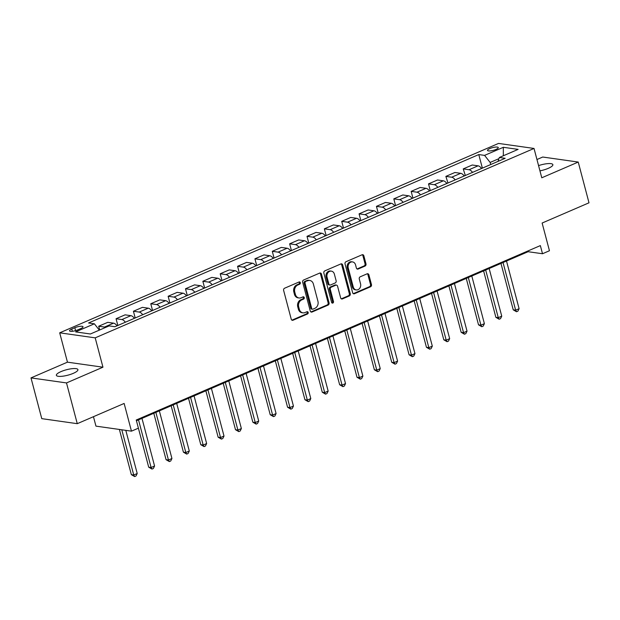 <?xml version="1.0" encoding="UTF-8"?>
<svg xmlns="http://www.w3.org/2000/svg" width="620" height="620" viewBox="0 0 620 620"><rect width="100%" height="100%" fill="white"/><g stroke="black" fill="none" stroke-linecap="round" stroke-linejoin="round"><path stroke-width="0.93" d="M300.312 282.689A1.194 0.992 98.1 0 0 299.057 281.984L284.572 288.23A1.713 1.418 98.1 0 0 283.635 290.423L291.245 319.222A1.713 1.418 98.1 0 0 293.028 320.23L307.512 313.983A1.194 0.992 98.1 0 0 306.923 311.744L305.048 312.55A5.471 4.549 98.1 0 1 302.924 312.844A5.471 4.549 98.1 0 1 299.336 309.31L298.701 306.916A5.471 4.549 98.1 0 1 301.708 299.91L303.583 299.103A1.194 0.992 98.1 0 0 302.994 296.864L301.119 297.67A5.471 4.549 98.1 0 1 298.995 297.964A5.471 4.549 98.1 0 1 295.399 294.43L294.763 292.036A5.471 4.549 98.1 0 1 297.778 285.029L299.654 284.224A1.194 0.992 98.1 0 0 300.312 282.689M298.995 297.964L298.034 297.833A5.471 4.549 98.1 0 1 294.438 294.298L293.81 291.896A5.471 4.549 98.1 0 1 296.817 284.898L298.693 284.084A1.194 0.992 98.1 0 0 299.018 281.999M291.904 320.153A1.713 1.418 98.1 0 0 292.074 320.098L306.551 313.844A1.194 0.992 98.1 0 0 306.885 311.759M302.924 312.844L301.971 312.713A5.471 4.549 98.1 0 1 298.375 309.178L297.74 306.776A5.471 4.549 98.1 0 1 300.747 299.77L302.622 298.964A1.194 0.992 98.1 0 0 302.955 296.879M539.95 170.857A11.152 2.806 -14.8 0 0 548.227 168.361A11.152 2.806 -14.8 0 0 552.862 164.641A11.152 2.806 -14.8 0 0 538.563 165.618M61.008 371.605A11.152 2.806 -14.8 0 0 56.373 375.317A11.152 2.806 -14.8 0 0 62.45 376.239A11.152 2.806 -14.8 0 0 73.292 373.341A11.152 2.806 -14.8 0 0 77.926 369.621A11.152 2.806 -14.8 0 0 71.85 368.706A11.152 2.806 -14.8 0 0 61.008 371.605M489.815 148.56A5.572 1.403 -14.8 0 0 487.498 150.42A5.572 1.403 -14.8 0 0 490.536 150.877A5.572 1.403 -14.8 0 0 495.954 149.435A5.572 1.403 -14.8 0 0 498.279 147.576A5.572 1.403 -14.8 0 0 495.233 147.118A5.572 1.403 -14.8 0 0 489.815 148.56M365.048 266.065A1.713 1.418 98.1 0 0 365.986 263.88L363.855 255.797A1.713 1.418 98.1 0 0 362.065 254.789L345.983 261.725A1.713 1.418 98.1 0 0 345.046 263.919L352.648 292.717A1.713 1.418 98.1 0 0 354.438 293.725L370.52 286.789A1.713 1.418 98.1 0 0 371.465 284.596L368.885 274.838A1.713 1.418 98.1 0 0 367.102 273.823L360.212 276.799A1.713 1.418 98.1 0 0 359.274 278.985L360.553 283.828A4.573 3.798 98.1 0 1 356.267 289.928A4.573 3.798 98.1 0 1 353.26 286.975L348.254 268.01A4.573 3.798 98.1 0 1 352.54 261.911A4.573 3.798 98.1 0 1 355.547 264.864L356.376 268.026A1.713 1.418 98.1 0 0 358.166 269.034L365.048 266.065L364.087 265.933A1.713 1.418 98.1 0 0 365.033 263.74L362.894 255.665A1.713 1.418 98.1 0 0 362.235 254.727M66.503 382.928L102.951 367.195L67.456 362.165L31 377.898L66.503 382.928L77.267 423.677L124.14 403.45L131.456 431.156L138.4 428.164L136.245 420.011L540.353 245.597L542.508 253.743L549.452 250.751L542.128 223.037L589 202.81L578.235 162.06L542.732 157.031L536.951 159.526M102.951 367.195L95.201 337.853L534.029 148.451L541.779 177.793L578.235 162.06M321.462 274.094A1.713 1.418 98.1 0 0 319.672 273.087L303.591 280.023A1.713 1.418 98.1 0 0 302.653 282.216L310.263 311.015A1.713 1.418 98.1 0 0 312.046 312.023L328.127 305.079A1.713 1.418 98.1 0 0 329.073 302.893L321.462 274.094L320.501 273.963A1.713 1.418 98.1 0 0 319.842 273.025M324.787 270.878L340.868 263.934A1.713 1.418 98.1 0 1 342.659 264.949L350.269 293.748A1.713 1.418 98.1 0 1 349.324 295.934L342.442 298.902A1.713 1.418 98.1 0 1 340.659 297.894L337.575 286.215A1.713 1.418 98.1 0 0 335.784 285.2L331.219 287.176A1.713 1.418 98.1 0 0 330.282 289.362L333.49 301.522A1.194 0.992 98.1 0 1 331.584 302.343L323.849 273.063A1.713 1.418 98.1 0 1 324.787 270.878M77.267 423.677L41.765 418.647L31 377.898M77.725 329.887L80.778 328.569A5.402 1.356 -14.8 0 0 83.026 326.771A5.402 1.356 -14.8 0 0 80.081 326.322A5.402 1.356 -14.8 0 0 74.834 327.724L71.781 329.042A5.402 1.356 -14.8 0 0 69.533 330.847A5.402 1.356 -14.8 0 0 72.478 331.289A5.402 1.356 -14.8 0 0 77.725 329.887M95.201 337.853L59.698 332.824L498.526 143.429L534.029 148.451M482.344 168.043L478.779 154.566L88.559 322.981L94.364 323.803L75.617 331.894L90.396 333.986L109.143 325.895L114.948 326.717L505.168 158.302L499.364 157.48L497.976 161.401M478.779 154.566L484.584 155.388L503.332 147.297L518.111 149.381L499.364 157.48M93.457 416.686L95.953 426.134L131.456 431.156M67.456 362.165L59.698 332.824M136.447 420.755L528.116 251.704L542.508 253.743M498.945 158.65L490.149 162.448L490.699 164.54M527.922 250.96L528.116 251.704M94.364 323.803L99.34 330.127M99.688 329.979L98.704 326.236L104.509 327.058A6.967 3.457 66.7 0 1 105.586 327.43M117.033 325.818A6.967 3.457 66.7 0 0 113.53 323.16L107.725 322.338L98.704 326.236M117.816 325.376L116.064 318.742L121.869 319.563A6.967 3.457 66.7 0 1 125.364 322.222M134.385 318.331A6.967 3.457 66.7 0 0 130.89 315.665L125.085 314.844L116.064 318.742M135.175 317.889L133.416 311.248L139.221 312.069A6.967 3.457 66.7 0 1 142.716 314.735M151.745 310.837A6.967 3.457 66.7 0 0 148.25 308.179L142.445 307.357L133.416 311.248M152.528 310.395L150.776 303.761L156.581 304.583A6.967 3.457 66.7 0 1 160.076 307.241M169.105 303.343A6.967 3.457 66.7 0 0 165.61 300.685L159.805 299.863L150.776 303.761M169.888 302.901L168.136 296.267L173.941 297.089A6.967 3.457 66.7 0 1 177.436 299.747M186.465 295.856A6.967 3.457 66.7 0 0 182.97 293.19L177.165 292.369L168.136 296.267M187.248 295.415L185.496 288.773L191.301 289.594A6.967 3.457 66.7 0 1 194.796 292.26M203.825 288.362A6.967 3.457 66.7 0 0 200.33 285.696L194.525 284.875L185.496 288.773M204.608 287.92L202.856 281.279L208.661 282.1A6.967 3.457 66.7 0 1 212.156 284.766M221.177 280.868A6.967 3.457 66.7 0 0 217.682 278.21L211.877 277.388L202.856 281.279M221.968 280.426L220.208 273.792L226.013 274.613A6.967 3.457 66.7 0 1 229.516 277.272M238.537 273.374A6.967 3.457 66.7 0 0 235.042 270.715L229.237 269.894L220.208 273.792M239.328 272.932L237.569 266.298L243.373 267.119A6.967 3.457 66.7 0 1 246.869 269.778M255.897 265.887A6.967 3.457 66.7 0 0 252.402 263.221L246.597 262.399L237.569 266.298M256.68 265.445L254.929 258.803L260.733 259.625A6.967 3.457 66.7 0 1 264.228 262.291M273.257 258.393A6.967 3.457 66.7 0 0 269.762 255.735L263.957 254.913L254.929 258.803M274.04 257.951L272.288 251.309L278.093 252.138A6.967 3.457 66.7 0 1 281.589 254.797M290.617 250.899A6.967 3.457 66.7 0 0 287.122 248.24L281.317 247.419L272.288 251.309M291.4 250.457L289.649 243.823L295.453 244.644A6.967 3.457 66.7 0 1 298.949 247.303M307.977 243.412A6.967 3.457 66.7 0 0 304.474 240.746L298.67 239.924L289.649 243.823M308.76 242.97L307.009 236.328L312.813 237.15A6.967 3.457 66.7 0 1 316.308 239.816M325.329 235.918A6.967 3.457 66.7 0 0 321.834 233.252L316.029 232.43L307.009 236.328M326.12 235.476L324.361 228.834L330.166 229.656A6.967 3.457 66.7 0 1 333.661 232.322M342.69 228.424A6.967 3.457 66.7 0 0 339.194 225.765L333.389 224.944L324.361 228.834M343.48 227.982L341.721 221.348L347.526 222.169A6.967 3.457 66.7 0 1 351.021 224.828M360.05 220.929A6.967 3.457 66.7 0 0 356.554 218.271L350.75 217.45L341.721 221.348M360.832 220.488L359.081 213.853L364.885 214.675A6.967 3.457 66.7 0 1 368.381 217.333M377.41 213.443A6.967 3.457 66.7 0 0 373.914 210.777L368.11 209.955L359.081 213.853M378.192 213.001L376.441 206.359L382.246 207.181A6.967 3.457 66.7 0 1 385.741 209.847M394.769 205.949A6.967 3.457 66.7 0 0 391.274 203.29L385.469 202.461L376.441 206.359M395.552 205.507L393.801 198.865L399.606 199.694A6.967 3.457 66.7 0 1 403.101 202.353M412.122 198.454A6.967 3.457 66.7 0 0 408.627 195.796L402.822 194.975L393.801 198.865M412.912 198.013L411.161 191.379L416.966 192.2A6.967 3.457 66.7 0 1 420.461 194.858M429.482 190.968A6.967 3.457 66.7 0 0 425.986 188.302L420.182 187.48L411.161 191.379M430.272 190.526L428.513 183.884L434.318 184.706A6.967 3.457 66.7 0 1 437.813 187.372M446.842 183.474A6.967 3.457 66.7 0 0 443.346 180.808L437.542 179.986L428.513 183.884M447.966 182.985L445.873 176.39L451.678 177.212A6.967 3.457 66.7 0 1 455.173 179.877M464.202 175.979A6.967 3.457 66.7 0 0 460.707 173.321L454.902 172.5L445.873 176.39M465.325 175.491L463.233 168.904L469.038 169.725A6.967 3.457 66.7 0 1 472.533 172.383M481.562 168.485A6.967 3.457 66.7 0 0 478.067 165.827L472.262 165.005L463.233 168.904M490.149 162.448L484.584 155.388M503.332 147.297L503.339 155.76M310.915 311.945A1.713 1.418 98.1 0 0 311.085 311.891L327.174 304.947A1.713 1.418 98.1 0 0 328.112 302.762L320.501 273.963M305.683 281.62A1.194 0.992 98.1 0 0 305.024 283.146L311.705 308.427A1.194 0.992 98.1 0 0 312.953 309.14L314.929 308.287A5.471 4.549 98.1 0 0 317.936 301.281L313.371 283.999A5.471 4.549 98.1 0 0 309.775 280.465A5.471 4.549 98.1 0 0 307.66 280.767L304.722 281.48A1.194 0.992 98.1 0 0 304.063 283.014L305.024 283.146M312.488 309.202L311.527 309.07A1.194 0.992 98.1 0 1 310.744 308.295L304.063 283.014M309.775 280.465L308.822 280.333A5.471 4.549 98.1 0 0 306.699 280.627L307.66 280.767M304.722 281.48L306.699 280.627M341.318 298.825A1.713 1.418 98.1 0 0 341.481 298.77L348.37 295.794A1.713 1.418 98.1 0 0 349.308 293.609L341.697 264.81A1.713 1.418 98.1 0 0 341.039 263.872M336.451 285.107L335.49 284.975A1.713 1.418 98.1 0 0 334.823 285.068L330.259 287.037A1.713 1.418 98.1 0 0 329.321 289.222L332.529 301.382L333.49 301.522M331.909 302.901A1.194 0.992 98.1 0 0 332.529 301.382M334.366 274.094A4.573 3.798 98.1 0 0 331.367 271.142A4.573 3.798 98.1 0 0 327.073 277.241L328.84 283.921A1.713 1.418 98.1 0 0 330.631 284.929L335.195 282.96A1.713 1.418 98.1 0 0 336.133 280.775L334.366 274.094M331.367 271.142L330.406 271.002A4.573 3.798 98.1 0 0 326.12 277.109L327.073 277.241M329.964 285.029L329.003 284.89A1.713 1.418 98.1 0 1 327.879 283.782L326.12 277.109M357.035 268.964A1.713 1.418 98.1 0 0 357.205 268.902L364.087 265.933M352.54 261.911L351.579 261.772A4.573 3.798 98.1 0 0 347.293 267.879L348.254 268.01M356.267 289.928L355.306 289.788A4.573 3.798 98.1 0 1 352.3 286.835L347.293 267.879M353.307 293.647A1.713 1.418 98.1 0 0 353.478 293.593L369.567 286.649A1.713 1.418 98.1 0 0 370.504 284.464L367.923 274.699A1.713 1.418 98.1 0 0 367.265 273.769M119.397 429.451L131.347 474.664L133.742 475.005L137.214 473.51L125.814 430.357M121.799 429.792L133.742 475.005L134.625 476.571L131.347 474.664M137.214 473.51L136.013 475.974L134.625 476.571M118.157 325.337L116.971 325.74M138.4 428.164L148.699 467.17L151.102 467.511L154.574 466.015L141.98 418.368M138.516 419.864L151.102 467.511L151.985 469.077L148.699 467.17M154.574 466.015L153.373 468.48L151.985 469.077M135.517 317.843L134.331 318.254M153.799 413.269L166.059 459.683L168.462 460.017L171.934 458.521L159.34 410.874M155.868 412.37L168.462 460.017L169.345 461.59L166.059 459.683M171.934 458.521L170.733 460.986L169.345 461.59M152.876 310.349L151.691 310.76M171.159 405.775L183.419 452.189L185.822 452.53L189.294 451.027L176.7 403.38M173.228 404.883L185.822 452.53L186.698 454.096L183.419 452.189M189.294 451.027L188.093 453.499L186.698 454.096M170.229 302.862L169.051 303.265M188.519 398.28L200.779 444.695L203.174 445.036L206.646 443.54L194.06 395.885M190.588 397.389L203.174 445.036L204.058 446.601L200.779 444.695M206.646 443.54L205.445 446.005L204.058 446.601M187.589 295.368L186.403 295.771M205.871 390.794L218.139 437.201L220.534 437.542L224.006 436.046L211.42 388.399M207.948 389.895L220.534 437.542L221.417 439.115L218.139 437.201M224.006 436.046L222.805 438.511L221.417 439.115M204.949 287.874L203.763 288.285M223.231 383.3L235.499 429.714L237.894 430.055L241.366 428.552L228.78 380.905M225.308 382.401L237.894 430.055L238.778 431.621L235.499 429.714M241.366 428.552L240.165 431.024L238.778 431.621M222.309 280.38L221.123 280.79M240.591 375.805L252.851 422.22L255.254 422.561L258.726 421.065L246.132 373.411M242.66 374.914L255.254 422.561L256.137 424.127L252.851 422.22M258.726 421.065L257.525 423.53L256.137 424.127M239.669 272.893L238.483 273.296M257.951 368.311L270.212 414.726L272.614 415.067L276.086 413.571L263.492 365.924M260.02 367.42L272.614 415.067L273.49 416.632L270.212 414.726M276.086 413.571L274.885 416.036L273.49 416.632M257.021 265.399L255.843 265.81M275.311 360.825L287.572 407.239L289.974 407.572L293.438 406.077L280.852 358.43M277.38 359.925L289.974 407.572L290.85 409.146L287.572 407.239M293.438 406.077L292.237 408.541L290.85 409.146M274.381 257.904L273.203 258.315M292.663 353.33L304.931 399.745L307.326 400.086L310.798 398.582L298.212 350.935M294.74 352.439L307.326 400.086L308.21 401.651L304.931 399.745M310.798 398.582L309.597 401.055L308.21 401.651M291.741 250.418L290.555 250.821M310.023 345.836L322.292 392.251L324.686 392.592L328.158 391.096L315.572 343.441M312.1 344.945L324.686 392.592L325.57 394.157L322.292 392.251M328.158 391.096L326.957 393.56L325.57 394.157M309.101 242.924L307.915 243.327M327.383 338.342L339.644 384.757L342.046 385.097L345.518 383.602L332.932 335.955M329.46 337.451L342.046 385.097L342.93 386.671L339.644 384.757M345.518 383.602L344.317 386.066L342.93 386.671M326.461 235.429L325.275 235.84M344.743 330.855L357.004 377.27L359.406 377.611L362.878 376.108L350.285 328.461M346.812 329.956L359.406 377.611L360.29 379.176L357.004 377.27M362.878 376.108L361.677 378.572L360.29 379.176M343.821 227.935L342.635 228.346M362.103 323.361L374.364 369.776L376.766 370.117L380.238 368.621L367.644 320.966M364.173 322.47L376.766 370.117L377.642 371.682L374.364 369.776M380.238 368.621L379.037 371.086L377.642 371.682M361.173 220.449L359.995 220.852M379.463 315.867L391.724 362.281L394.119 362.623L397.591 361.127L385.005 313.48M381.533 314.976L394.119 362.623L395.002 364.188L391.724 362.281M397.591 361.127L396.389 363.591L395.002 364.188M378.533 212.954L377.347 213.365M396.815 308.38L409.084 354.795L411.479 355.128L414.95 353.632L402.364 305.986M398.893 307.481L411.479 355.128L412.362 356.702L409.084 354.795M414.95 353.632L413.749 356.097L412.362 356.702M395.893 205.46L394.708 205.871M414.175 300.886L426.444 347.301L428.839 347.642L432.311 346.138L419.725 298.491M416.253 299.987L428.839 347.642L429.722 349.207L426.444 347.301M432.311 346.138L431.109 348.611L429.722 349.207M413.253 197.974L412.068 198.377M431.536 293.392L443.796 339.806L446.199 340.147L449.671 338.652L437.077 290.997M433.613 292.501L446.199 340.147L447.082 341.713L443.796 339.806M449.671 338.652L448.469 341.116L447.082 341.713M430.613 190.48L429.428 190.883M448.896 285.897L461.156 332.312L463.558 332.653L467.031 331.158L454.437 283.51M450.965 285.006L463.558 332.653L464.442 334.226L461.156 332.312M467.031 331.158L465.829 333.622L464.442 334.226M447.656 183.016L446.788 183.396M466.256 278.411L478.516 324.826L480.918 325.167L484.39 323.663L471.797 276.016M468.325 277.512L480.918 325.167L481.794 326.732L478.516 324.826M484.39 323.663L483.189 326.128L481.794 326.732M465.015 175.522L464.147 175.902M483.615 270.917L495.876 317.332L498.271 317.673L501.743 316.169L489.157 268.522M485.685 270.026L498.271 317.673L499.154 319.238L495.876 317.332M501.743 316.169L500.542 318.641L499.154 319.238M482.686 168.005L481.5 168.408M500.968 263.423L513.236 309.837L515.631 310.178L519.103 308.683L506.517 261.036M503.045 262.531L515.631 310.178L516.514 311.744L513.236 309.837M519.103 308.683L517.902 311.147L516.514 311.744M113.53 323.16L104.509 327.058M130.89 315.665L121.869 319.563M148.25 308.179L139.221 312.069M165.61 300.685L156.581 304.583M182.97 293.19L173.941 297.089M200.33 285.696L191.301 289.594M217.682 278.21L208.661 282.1M235.042 270.715L226.013 274.613M252.402 263.221L243.373 267.119M269.762 255.735L260.733 259.625M287.122 248.24L278.093 252.138M304.474 240.746L295.453 244.644M321.834 233.252L312.813 237.15M339.194 225.765L330.166 229.656M356.554 218.271L347.526 222.169M373.914 210.777L364.885 214.675M391.274 203.29L382.246 207.181M408.627 195.796L399.606 199.694M425.986 188.302L416.966 192.2M443.346 180.808L434.318 184.706M460.707 173.321L451.678 177.212M478.067 165.827L469.038 169.725M72.377 331.305L71.781 329.042M75.601 330.638L74.834 327.724M296.817 284.898L297.778 285.029M293.81 291.896L294.763 292.036M294.438 294.298L295.399 294.43M302.622 298.964L303.583 299.103M300.747 299.77L301.708 299.91M297.74 306.776L298.701 306.916M298.375 309.178L299.336 309.31M306.551 313.844L307.512 313.983M292.074 320.098L293.028 320.23M298.693 284.084L299.654 284.224M328.112 302.762L329.073 302.893M327.174 304.947L328.127 305.079M311.085 311.891L312.046 312.023M310.744 308.295L311.705 308.427M341.697 264.81L342.659 264.949M349.308 293.609L350.269 293.748M348.37 295.794L349.324 295.934M341.481 298.77L342.442 298.902M334.823 285.068L335.784 285.2M330.259 287.037L331.219 287.176M329.321 289.222L330.282 289.362M327.879 283.782L328.84 283.921M357.205 268.902L358.166 269.034M352.3 286.835L353.26 286.975M367.923 274.699L368.885 274.838M370.504 284.464L371.465 284.596M369.567 286.649L370.52 286.789M353.478 293.593L354.438 293.725M362.894 255.665L363.855 255.797M365.033 263.74L365.986 263.88"/></g></svg>
